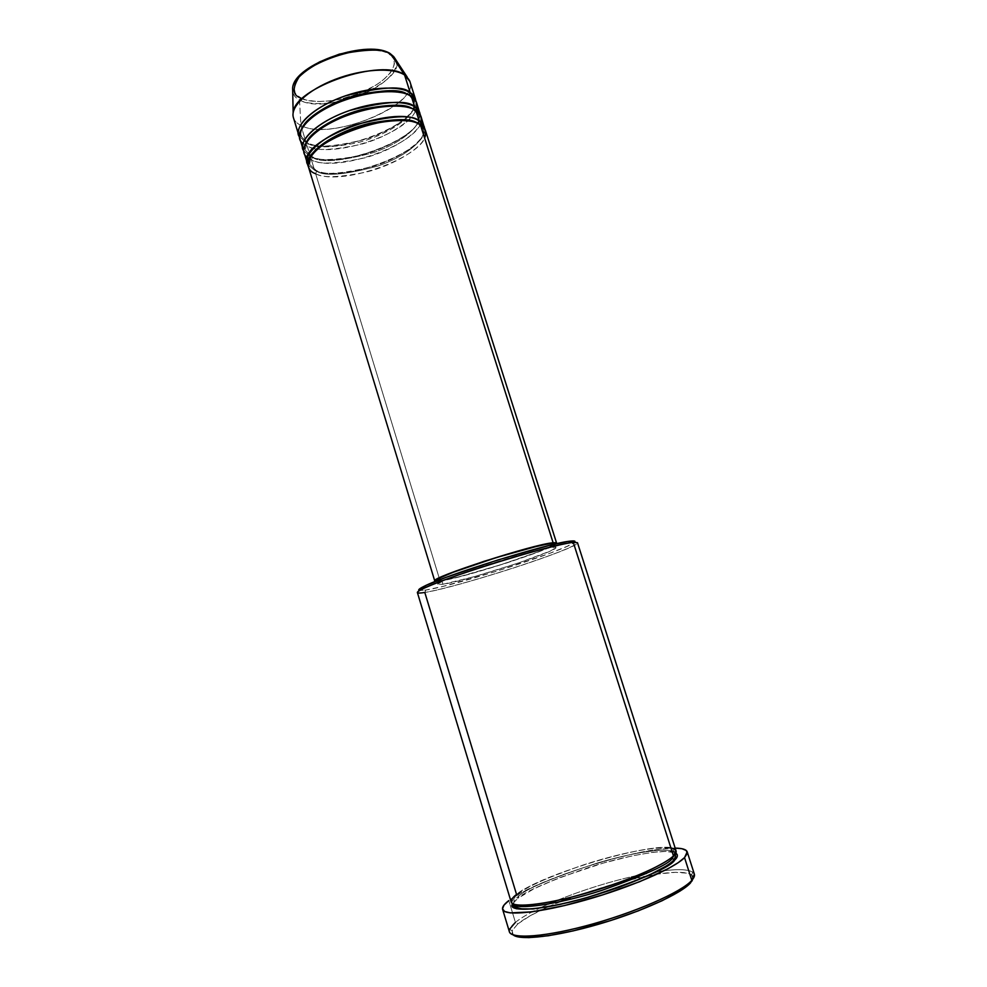 <?xml version="1.0" encoding="UTF-8"?>
<svg xmlns="http://www.w3.org/2000/svg" width="987" height="987" viewBox="0 0 987 987"><rect width="100%" height="100%" fill="white"/><g stroke="black" fill="none" stroke-linecap="round" stroke-linejoin="round"><path stroke-width="0.74" stroke-dasharray="4.93 3.7" d="M390.519 54.014L389.285 54.125C385.14 49.93 373.382 48.807 354 50.756C334.001 53.656 308.376 65.586 299.419 76.455M301.59 74.198L297.112 79.404L293.978 86.794L295.236 93.148L300.653 97.935L299.517 99.958C296.149 98.416 293.892 95.801 292.72 92.099C293.484 95.344 295.742 97.96 299.517 99.958L300.887 125.398C294.94 122.425 292.362 118.193 293.151 112.691M414.256 106.51L414.133 101.167L409.062 95.184L411.295 96.146L409.062 95.184L414.133 101.167L413.467 108.903C410.247 119.267 384.683 135.984 357.639 142.696C331.138 147.927 314.68 148.21 308.24 143.559L307.191 146.039C331.595 159.055 407.224 134.244 415.786 110.285L413.553 109.323L418.562 115.146C422.942 122.524 405.99 141.474 373.333 152.652C340.515 161.387 320.232 162.954 312.46 157.365L311.411 159.845L314.582 170.22C341.638 184.026 428.605 151.517 424.632 128.594C427.198 136.897 406.471 155.884 374.11 166.1C341.983 174.131 322.132 175.501 314.582 170.22L316.691 171.207C324.415 176.599 344.697 174.921 377.54 166.137C410.247 154.971 427.322 136.329 423.016 129.149L418.056 123.498L420.302 124.485L418.451 124.177L423.016 129.149C427.322 136.329 410.247 154.971 377.54 166.137C344.697 174.921 324.415 176.599 316.691 171.207L315.63 173.675C322.206 178.141 339.17 177.574 366.51 172.009C394.442 164.977 421.042 148.161 424.57 137.921M418.056 123.498L417.02 122.943L418.056 123.498M304.095 152.652C305.057 155.662 307.488 158.056 311.411 159.845C318.295 164.693 336.135 164.015 364.919 157.821C394.257 149.925 419.401 132.048 420.881 122.104M417.698 123.215C411.826 134.22 384.276 150.024 358.158 155.946C332.607 160.61 316.667 160.758 310.35 156.39L312.46 157.365C320.232 162.954 340.515 161.387 373.333 152.652C405.99 141.474 422.942 122.524 418.562 115.146L412.147 108.545L415.798 110.297M299.814 138.624C300.801 141.721 303.256 144.188 307.191 146.039L310.35 156.39C337.579 170.751 424.496 138.069 420.191 114.578L418.981 120.821M418.846 121.13L417.97 122.783M308.388 166.717C309.313 169.653 311.732 171.972 315.63 173.675L316.691 171.207L309.696 164.447L311.102 155.934L309.696 164.447L316.691 171.207L314.582 170.22L311.411 159.845L312.46 157.365L305.402 150.394L306.945 141.314L305.402 150.394L312.46 157.365L310.35 156.39L307.191 146.039C314.15 151.085 332.076 150.505 360.995 144.312C390.433 136.366 415.317 118.193 416.539 108.089L416.489 102.29M409.062 95.184L407.261 94.197L409.062 95.184M293.423 117.663C294.434 120.87 296.927 123.449 300.887 125.398L306.13 142.597C333.52 157.525 420.388 124.658 415.761 100.6C418.574 109.298 398.267 128.89 365.906 139.155C333.742 147.112 313.817 148.26 306.13 142.597L308.24 143.559C314.656 148.198 331.052 147.927 357.442 142.745C384.375 136.107 410.024 119.464 413.405 109.064M417.39 592.57C417.661 593.249 420.141 593.212 424.805 592.459L425.94 590.016C455.352 585.76 568.018 549.648 574.508 542.258L567.007 546.379L549.278 553.51L496.066 571.424L443.212 586.327L425.94 590.016L419.586 590.51L425.94 590.016L424.805 592.459L516.546 894.444L518.94 895.986L517.756 898.404C524.183 891.853 548.229 881.403 589.868 867.067C632.963 853.41 671.382 848.524 675.7 852.978L666.102 851.374L651.531 852.472L632.642 855.766L603.427 863.02L558.839 877.912L534.201 888.658L517.756 898.404L518.94 895.986C525.849 888.954 552.029 877.949 597.493 862.983C643.968 849.178 675.639 847.611 674.664 853.274C675.639 847.611 643.968 849.178 597.493 862.983C552.029 877.949 525.849 888.954 518.94 895.986L516.546 894.444C512.463 897.578 510.661 900.095 511.18 902.019M539.877 907.966L548.476 904.03C533.449 910.656 522.431 916.775 515.411 922.364L508.811 900.588L515.411 922.364L517.805 923.918L512.093 930.729L513.203 934.911M674.726 854.483L674.664 853.274L674.726 854.483M672.159 857.061L673.455 855.889L672.159 857.061M670.889 847.87C661.031 845.279 619.417 852.867 580.998 865.735C543.985 878.973 522.505 888.547 516.546 894.444C544.059 871.842 673.331 835.915 675.996 850.683M314.582 170.22L308.043 164.903L314.582 170.22M440.128 581.072L435.526 581.38L445.939 580.011L467.554 574.681L506.504 563.034L541.049 550.931L556.199 543.8C551.054 549.759 462.409 578.172 440.128 581.072L439.277 578.283L440.128 581.072M315.63 173.675L439.277 578.283L315.63 173.675C343.723 187.937 434.465 152.566 425.385 130.272M552.523 547.23L551.77 544.849L552.523 547.23L526.441 553.139L485.616 565.317L444.113 580.381L437.981 583.848L439.351 584.625L442.99 584.242L437.858 584.242C432.417 581.516 534.337 548.55 552.523 547.23L555.903 547.477C559 550.894 465.889 581.133 442.99 584.242L474.599 576.568L518.015 563.145L550.215 551.079L555.829 547.81L552.523 547.23M436.71 580.467L441.843 580.492L442.99 584.242L441.843 580.492C464.778 577.531 557.84 547.267 554.694 543.677M514.017 935.479L512.487 934.171L512.08 930.741L517.805 923.918L515.411 922.364C510.748 926.176 508.737 929.31 509.391 931.765M303.071 143.423L307.191 146.039L308.24 143.559L301.121 136.366L308.24 143.559L299.456 136.823L306.13 142.597L300.887 125.398C329.461 141.622 419.598 105.782 409.852 81.403M310.35 156.39L303.737 150.851L310.35 156.39M407.249 77.146C430.912 99.514 332.311 143.238 300.887 125.398L299.517 99.958C327.585 116.922 415.465 77.344 393.714 56.629C401.228 61.959 395.244 80.083 363.339 93.95C331.385 107.04 306.081 104.375 299.517 99.958L300.653 97.935L306.291 100.082L317.234 101.562L330.287 100.921L339.651 99.354L358.491 93.74L375.344 85.536L382.253 80.798L390.013 73.334L393.122 68.387L394.418 63.674L393.801 59.393L391.271 55.704L386.855 52.755L380.735 50.707M517.805 923.918L530.315 915.677L548.118 906.806C534.399 913 524.282 918.7 517.805 923.918M548.612 906.584L570.363 897.689M622.415 881.342L572.682 896.825L619.602 882.07L657.613 874.063L675.49 872.323L687.742 873.211L692.109 875.309L693.034 876.789L692.257 880.601M694.354 874.149C691.69 869.103 678.994 868.326 656.269 871.805C675.429 868.844 687.618 868.967 692.837 872.187L691.542 874.827C685.533 871.237 671.123 871.496 648.311 875.605M638.009 875.247C610.089 881.44 582.885 889.916 556.384 900.662C582.885 889.916 610.089 881.44 638.009 875.247M510.39 899.428C538.421 878.664 640.304 846.932 675.17 848.104L658.021 849.375L636.923 853.076L612.816 858.863L587.475 866.265L562.664 874.753L540.185 883.735L521.716 892.569L510.39 899.428M512.722 903.734L517.756 898.404L512.722 903.734M573.287 542.369C587.191 540.876 563.392 551.338 525.676 563.972C488.121 576.593 442.447 589.56 424.805 592.459C456.796 587.734 581.047 547.403 577.481 542.702M554.484 544.195L539.679 551.277L500.68 564.774L459.029 576.766L444.421 580.06L437.155 580.738M307.45 157.439L311.411 159.845C339.639 174.65 430.209 139.155 420.931 116.256M514.375 904.425L513.746 903.401C513.561 901.094 515.288 898.614 518.94 895.986C515.288 898.614 513.561 901.094 513.746 903.401L514.375 904.425M515.411 922.364C520.803 918.033 528.798 913.308 539.408 908.2M693.01 878.911L691.542 874.827M647.78 875.703L635.591 878.196M560.048 901.723L548.118 906.806M301.121 136.366C297.963 127.533 315.075 111.457 341.909 101.254C368.583 90.94 398.748 89.089 409.432 95.813L414.133 101.167C423.559 121.944 334.642 157.686 307.784 142.819L301.121 136.366C300.208 133.837 300.764 130.617 302.812 126.731M300.653 97.935C306.92 102.636 335.346 104.832 367.324 89.903C398.329 74.222 397.724 58.011 389.285 54.125L391.148 54.433M418.426 124.165L423.016 129.149C432.096 148.692 342.797 184.236 316.222 170.443L309.696 164.447C306.686 156.168 324.007 140.536 350.953 130.395C377.737 120.143 407.902 117.934 418.426 124.165M413.923 109.964L418.562 115.146C427.827 135.305 338.714 170.948 311.991 156.612L305.402 150.394C302.318 141.82 319.541 125.966 346.425 115.8C373.148 105.523 403.325 103.499 413.923 109.964M509.526 929.285L512.093 930.729M674.96 854.199L674.368 852.373C674.565 850.905 672.937 849.523 669.507 848.215C662.808 846.797 643.043 849.054 620.761 854.421C580.701 864.032 532.598 882.242 517.2 894.407C512.895 899.502 511.661 902.192 513.474 902.488L514.03 904.314M437.858 584.242L436.822 580.874M555.903 547.477L554.842 544.108"/><path stroke-width="1.48" d="M299.419 76.455C292.016 88.077 292.423 95.233 300.653 97.935M415.379 98.799L415.761 100.6C415.083 96.985 413.232 94.32 410.173 92.605L415.379 98.799L409.852 81.403L404.584 74.987L410.173 92.605C403.535 85.474 381.883 86.572 345.24 95.887C308.413 108.644 292.979 129.79 299.456 136.823L298.74 135.133C295.298 124.695 313.175 108.076 340.515 97.614C367.793 87.078 398.612 85.092 410.173 92.605L409 94.912L410.173 92.605L404.584 74.987L407.249 77.146L393.714 56.629L391.16 54.445C370.68 37.753 293.731 63.859 292.633 88.114L293.151 112.691C293.929 87.621 382.857 57.394 404.584 74.987L391.296 54.63C371.593 38.407 293.386 65.068 292.633 88.114L292.72 92.099L292.633 88.114C292.658 78.516 315.692 60.491 343.464 53.557C370.248 48.647 386.188 49.005 391.296 54.63L390.519 54.014M424.57 137.921C426.705 131.234 425.286 126.755 420.302 124.485C396.429 107.052 297.186 144.929 308.388 166.717L434.773 581.01C429.074 578.024 534.386 543.911 553.127 542.764L420.302 124.485L553.127 542.764L526.182 548.76L484 561.319L447.716 574.187L438.734 578.123L434.897 580.59L435.526 581.38L434.773 581.01M420.881 122.104C421.856 116.38 420.154 112.444 415.798 110.297L419.167 120.932L418.007 123.338L419.167 120.932C422.226 122.548 424.04 125.09 424.632 128.594L420.931 116.256L415.798 110.297C404.312 103.092 373.505 105.313 346.166 115.8C318.764 126.225 300.751 142.547 304.095 152.652L307.315 163.2C296.063 141.252 395.256 103.351 419.167 120.932L415.798 110.297L416.539 108.089C417.378 102.34 415.626 98.355 411.295 96.146C399.747 88.694 368.928 90.718 341.65 101.242C314.298 111.704 296.384 128.261 299.814 138.624L303.021 149.148C299.653 138.97 317.641 122.585 345.031 112.16C372.358 101.661 403.165 99.49 414.663 106.756C417.723 108.41 419.561 111.025 420.191 114.578L416.489 102.29L411.295 96.146L414.663 106.756L411.295 96.146C405.423 91.125 377.626 87.325 338.837 102.352C300.134 118.489 294.04 138.439 303.071 143.423M303.021 149.148L303.737 150.851C297.284 144.04 312.743 123.252 349.669 110.47C386.41 101.056 408.075 99.81 414.663 106.756L413.491 109.101L414.663 106.756L419.82 112.765M414.256 106.51L413.405 109.064M670.889 847.87C676.946 849.536 677.81 852.2 673.455 855.889L675.996 850.683L577.481 542.702L573.287 542.369L673.455 855.889L573.287 542.369C561.652 543.541 521.728 554.25 483.124 566.711C444.458 579.172 416.292 590.399 417.39 592.57L511.18 902.019C512.623 908.299 544.182 905.067 584.514 893.642C624.796 882.279 664.128 865.365 673.455 855.889C670.605 858.9 663.054 863.477 650.778 869.596C632.704 878.171 599.319 890.249 566.649 898.33C534.744 905.819 515.979 906.436 512.167 903.364C510.513 900.761 511.982 897.788 516.546 894.444L424.805 592.459C415.687 593.915 415.021 592.693 422.794 588.807C443.595 577.938 547.6 545.552 570.893 542.69L573.287 542.369L570.819 541.049L568.475 541.357C545.651 544.096 444.372 575.631 424.028 586.352C419.056 588.807 417.563 590.189 419.586 590.51L418.784 590.189M513.203 934.911C519.791 940.821 556.335 936.601 599.01 924.103C641.686 911.655 681.178 893.58 690.53 882.896L691.825 880.355C681.548 892.26 633.333 913.308 585.945 925.831C538.495 938.464 505.455 939.229 509.526 929.285L515.411 922.364M675.7 852.978C678.168 854.865 677.847 857.209 674.763 859.998L672.159 858.419L674.726 854.483L672.159 858.419L672.159 857.061L672.159 858.419C669.05 864.168 645.621 874.815 601.873 890.36C555.113 905.461 515.745 909.73 514.375 904.425C515.745 909.73 555.113 905.461 601.873 890.36C645.621 874.815 669.05 864.168 672.159 858.419L674.763 859.998L669.013 864.538L648.496 875.518L618.689 887.461L584.662 898.269L560.036 904.437L533.005 908.965L516.497 908.78L512.907 906.979L512.722 903.734C506.368 910.828 532.511 913.185 588.19 897.269C642.081 879.479 670.95 867.055 674.763 859.998L677.279 856.321L677.316 854.841L675.7 852.978M424.274 126.768L419.167 120.932C412.628 114.196 390.938 115.59 354.111 125.102C317.074 137.921 301.59 158.339 308.043 164.903L307.315 163.2M551.77 544.849L551.301 543.381C533.066 544.528 431.196 577.531 436.686 580.43L440.547 577.617L453.181 572.263L496.412 557.544L539.161 545.675L551.301 543.381L551.77 544.849M502.617 909.348L509.391 931.765C511.204 939.624 546.909 936.836 592.471 924.054C637.997 911.346 681.943 891.705 691.825 880.355L684.534 857.604C674.466 868.264 630.459 887.375 585.069 900.169C539.642 913.049 504.221 916.504 502.617 909.348C502.025 907.115 504.098 904.203 508.811 900.588L503.987 905.128L502.506 908.817L504.591 911.445L510.291 912.901L531.944 911.852L564.589 905.535L602.749 894.864L639.539 881.736L668.335 868.56L678.192 862.687L684.534 857.604L691.825 880.355L694.354 874.149L687.211 851.855L684.534 857.604L687.236 853.508L686.298 850.523L681.931 848.709L675.17 848.104C682.301 848.203 686.31 849.462 687.211 851.855M391.148 54.433L404.584 74.987C392.925 67.165 362.093 68.917 334.889 79.491C307.623 89.99 289.87 106.904 293.423 117.663L298.74 135.133M380.735 50.707L373.098 49.646L359.478 50.016L339.281 54.149L319.874 61.762L311.497 66.499L301.59 74.198M570.363 897.689L560.048 901.723M692.257 880.601L687.89 885.425L679.994 891.101L662.055 900.749L638.182 910.902L610.682 920.538L573.25 930.877L548.34 935.738L528.847 937.625L519.717 937.194L514.017 935.479M646.436 873.52L638.009 875.247L646.436 873.52M556.384 900.662L548.476 904.03L556.384 900.662M418.821 589.646L426.581 585.155L445.853 577.432L497.892 559.974L549.352 545.429L567.932 541.444L574.94 541.357M574.792 541.937L574.508 542.258C575.754 541.073 574.52 540.679 570.819 541.049L573.287 542.369M554.842 544.108L551.301 543.381L554.645 543.59M556.199 543.8L556.002 542.714L553.127 542.764L556.594 543.06L556.199 543.8M556.594 543.06L425.385 130.272L420.302 124.485C414.91 119.094 380.081 116.663 339.183 135.318C300.48 154.799 305.353 170.874 315.63 173.675M692.837 872.187C695.366 874.026 695.021 876.752 691.825 880.355L693.01 878.911M635.591 878.196L622.415 881.342M302.812 126.731C307.808 116.158 333.816 100.464 359.712 94.419C385.14 89.718 400.993 89.632 407.261 94.197C399.291 88.25 378.749 89.731 345.66 98.614C313.027 109.976 296.914 128.915 301.121 136.366M412.147 108.545C406.15 104.005 390.272 104.116 364.524 108.878C338.183 115.023 311.707 130.913 306.945 141.314C311.707 130.913 338.183 115.023 364.524 108.878C390.272 104.116 406.15 104.005 412.147 108.545M415.798 110.297C409.963 105.412 381.969 101.92 343.007 117.046C304.169 133.257 298.382 152.714 307.45 157.439M417.02 122.943C411.308 118.415 395.417 118.563 369.348 123.387C342.563 129.618 315.618 145.694 311.102 155.934C315.618 145.694 342.563 129.618 369.348 123.387C395.417 118.563 411.308 118.415 417.02 122.943M422.794 588.807L424.028 586.352M570.893 542.69L568.475 541.357M514.03 904.314L514.03 904.314C513.129 906.214 516.115 907.806 522.974 909.089C535.336 909.274 553.756 906.214 578.234 899.922C620.329 888.793 664.856 870.312 673.825 859.998C675.577 856.889 675.959 854.952 674.96 854.199"/></g></svg>
